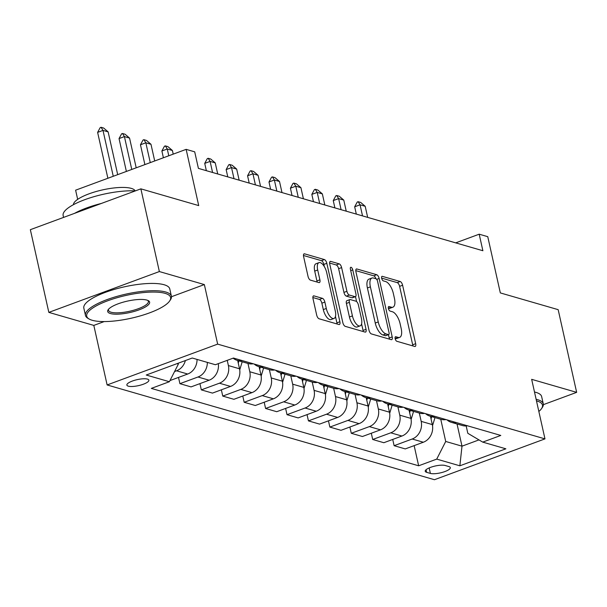 <?xml version="1.0" encoding="UTF-8"?>
<svg xmlns="http://www.w3.org/2000/svg" width="607" height="607" viewBox="0 0 607 607"><rect width="100%" height="100%" fill="white"/><g stroke="black" fill="none" stroke-linecap="round" stroke-linejoin="round"><path stroke-width="0.91" d="M395.149 338.668A2.42 1.032 69.7 0 0 396.834 341.278L414.71 346.453A3.46 1.48 69.7 0 0 415.18 346.453A3.46 1.48 69.7 0 0 415.666 343.691L402.6 285.244A3.46 1.48 69.7 0 0 400.195 281.511L382.319 276.337A2.42 1.032 69.7 0 0 381.985 276.344A2.42 1.032 69.7 0 0 381.651 278.272A2.42 1.032 69.7 0 0 383.336 280.882L385.65 281.557A11.063 4.727 69.7 0 1 393.351 293.507L394.444 298.371A11.063 4.727 69.7 0 1 392.896 307.195A11.063 4.727 69.7 0 1 391.386 307.21L389.072 306.535A2.42 1.032 69.7 0 0 388.738 306.543A2.42 1.032 69.7 0 0 388.397 308.47A2.42 1.032 69.7 0 0 390.089 311.08L392.395 311.755A11.063 4.727 69.7 0 1 400.104 323.698L401.189 328.569A11.063 4.727 69.7 0 1 399.641 337.393A11.063 4.727 69.7 0 1 398.131 337.401L395.817 336.733A2.42 1.032 69.7 0 0 395.491 336.741A2.42 1.032 69.7 0 0 395.149 338.668M128.305 386.166A11.275 3.065 167.4 0 0 141.029 384.982A11.275 3.065 167.4 0 0 148.867 380.172A11.275 3.065 167.4 0 0 147.425 379.102A11.275 3.065 167.4 0 0 134.708 380.278A11.275 3.065 167.4 0 0 126.871 385.088A11.275 3.065 167.4 0 0 128.305 386.166M313.963 295.882A3.46 1.48 69.7 0 0 313.493 295.882A3.46 1.48 69.7 0 0 313.007 298.636L316.672 315.041A3.46 1.48 69.7 0 0 319.077 318.774L338.926 324.517A3.46 1.48 69.7 0 0 339.404 324.51A3.46 1.48 69.7 0 0 339.882 321.756L326.824 263.309A3.46 1.48 69.7 0 0 324.411 259.576L304.562 253.832A3.46 1.48 69.7 0 0 304.092 253.832A3.46 1.48 69.7 0 0 303.606 256.586L308.037 276.397A3.46 1.48 69.7 0 0 310.443 280.13L318.941 282.589A3.46 1.48 69.7 0 0 319.411 282.589A3.46 1.48 69.7 0 0 319.897 279.827L317.696 270.009A9.249 3.953 69.7 0 1 318.994 262.634A9.249 3.953 69.7 0 1 326.695 272.611L335.299 311.088A9.249 3.953 69.7 0 1 334.002 318.463A9.249 3.953 69.7 0 1 326.3 308.485L324.866 302.074A3.46 1.48 69.7 0 0 322.454 298.341L313.963 295.882L313.129 296.186M543.356 404.657L576.65 392.357L558.167 309.661L500.327 292.915L487.755 236.677L479.189 234.196L482.884 250.737L198.406 168.382L194.71 151.841L186.144 149.36L75.617 190.188L77.666 199.362M171.47 296.724L204.347 284.577L159.36 271.557L140.877 188.853L198.717 205.598L186.144 149.36M204.347 284.577L217.655 344.123L544.972 438.884L434.445 479.712L107.128 384.952L217.655 344.123M576.65 392.357L531.664 379.337L544.972 438.884M368.988 330.178A3.46 1.48 69.7 0 0 371.393 333.918L391.242 339.662A3.46 1.48 69.7 0 0 391.712 339.654A3.46 1.48 69.7 0 0 392.198 336.9L379.132 278.454A3.46 1.48 69.7 0 0 376.727 274.721L356.878 268.977A3.46 1.48 69.7 0 0 356.408 268.977A3.46 1.48 69.7 0 0 355.922 271.731L368.988 330.178M365.088 332.09L345.239 326.346A3.46 1.48 69.7 0 1 342.826 322.613L329.76 264.159A3.46 1.48 69.7 0 1 330.246 261.405A3.46 1.48 69.7 0 1 330.724 261.405L339.214 263.863A3.46 1.48 69.7 0 1 341.62 267.596L346.923 291.299A3.46 1.48 69.7 0 0 349.329 295.032L354.966 296.664A3.46 1.48 69.7 0 0 355.436 296.664A3.46 1.48 69.7 0 0 355.922 293.902L350.406 269.227A2.42 1.032 69.7 0 1 350.74 267.3A2.42 1.032 69.7 0 1 352.758 269.91L366.044 329.328A3.46 1.48 69.7 0 1 365.558 332.082A3.46 1.48 69.7 0 1 365.088 332.09M159.36 271.557L48.833 312.385L30.35 229.681L140.877 188.853M448.914 466.578L445.143 465.486A10.918 2.967 167.4 0 0 432.821 466.624A10.918 2.967 167.4 0 0 425.226 471.29A10.918 2.967 167.4 0 0 426.622 472.322L430.393 473.414A10.918 2.967 167.4 0 0 442.715 472.276A10.918 2.967 167.4 0 0 450.311 467.618A10.918 2.967 167.4 0 0 448.914 466.578M466.168 425.932L467.815 433.299L482.724 442.116L500.798 435.439L233.46 358.047L215.386 364.724L192.252 358.024L146.249 375.02L169.383 381.72L151.31 388.397L418.648 465.789L436.721 459.112L445.713 441.464L440.75 419.262M482.724 442.116L505.859 448.816L459.856 465.804L436.721 459.112M48.833 312.385L93.819 325.405L107.128 384.952M479.189 234.196L455.705 242.868M457.033 423.974L461.995 446.175L478.976 439.9M445.713 441.464L461.995 446.175L459.856 465.804M176.978 363.669L178.375 364.071L178.185 363.221M199.931 383.624L201.327 389.876L219.4 383.207A14.09 12.148 -73.9 0 0 228.391 365.558L227.23 360.346M201.327 389.876L212.465 393.101L230.539 386.424A14.09 12.148 -73.9 0 0 239.53 368.783L237.678 360.475M221.35 389.823L222.754 396.083L240.82 389.406A14.09 12.148 -73.9 0 0 249.811 371.757L247.96 363.449M222.754 396.083L233.892 399.307L251.966 392.63A14.09 12.148 -73.9 0 0 260.949 374.982L259.098 366.674M242.77 396.022L244.173 402.282L262.247 395.605A14.09 12.148 -73.9 0 0 271.238 377.956L269.379 369.655M244.173 402.282L255.312 405.506L273.385 398.829A14.09 12.148 -73.9 0 0 282.376 381.181L280.517 372.88M264.197 402.221L265.593 408.481L283.666 401.804A14.09 12.148 -73.9 0 0 292.657 384.163L290.799 375.854M265.593 408.481L276.731 411.705L294.805 405.028A14.09 12.148 -73.9 0 0 303.796 387.387L301.937 379.079M285.616 408.428L287.012 414.687L305.086 408.01A14.09 12.148 -73.9 0 0 314.077 390.362L312.218 382.053M287.012 414.687L298.151 417.912L316.224 411.235A14.09 12.148 -73.9 0 0 325.215 393.586L323.356 385.278M307.036 414.627L308.439 420.886L326.505 414.209A14.09 12.148 -73.9 0 0 335.496 396.561L333.645 388.252M308.439 420.886L319.578 424.111L337.644 417.434A14.09 12.148 -73.9 0 0 346.635 399.785L344.784 391.477M328.455 420.826L329.859 427.085L347.932 420.408A14.09 12.148 -73.9 0 0 356.924 402.767L355.065 394.459M329.859 427.085L340.997 430.31L359.071 423.633A14.09 12.148 -73.9 0 0 368.062 405.992L366.203 397.684M349.882 427.032L351.278 433.284L369.352 426.615A14.09 12.148 -73.9 0 0 378.343 408.966L376.484 400.658M351.278 433.284L362.417 436.509L380.49 429.839A14.09 12.148 -73.9 0 0 389.482 412.191L387.623 403.883M371.302 433.231L372.698 439.491L390.771 432.814A14.09 12.148 -73.9 0 0 399.763 415.165L397.904 406.857M372.698 439.491L383.836 442.715L401.91 436.038A14.09 12.148 -73.9 0 0 410.901 418.39L409.042 410.082M392.721 439.43L394.118 445.69L412.191 439.013A14.09 12.148 -73.9 0 0 421.182 421.372L419.331 413.063M394.118 445.69L405.264 448.914L423.329 442.237A14.09 12.148 -73.9 0 0 432.321 424.597L430.469 416.288M414.141 445.637L418.648 465.789M178.511 377.417L179.907 383.677L191.046 386.902L209.119 380.225A14.09 12.148 -73.9 0 0 218.308 363.646M447.01 419.869A14.09 12.148 -73.9 0 0 451.32 422.32L462.458 425.545A14.09 12.148 -73.9 0 0 467.413 425.78M451.32 422.32A14.09 12.148 -73.9 0 0 456.274 422.555M425.59 413.671A14.09 12.148 -73.9 0 0 429.9 416.121L441.039 419.346A14.09 12.148 -73.9 0 0 445.993 419.574M429.9 416.121A14.09 12.148 -73.9 0 0 434.855 416.349M404.171 407.464A14.09 12.148 -73.9 0 0 408.481 409.922L419.619 413.147A14.09 12.148 -73.9 0 0 424.574 413.375M408.481 409.922A14.09 12.148 -73.9 0 0 413.435 410.15M382.744 401.265A14.09 12.148 -73.9 0 0 387.054 403.716L398.2 406.94A14.09 12.148 -73.9 0 0 403.147 407.176M387.054 403.716A14.09 12.148 -73.9 0 0 392.008 403.951M361.324 395.066A14.09 12.148 -73.9 0 0 365.634 397.517L376.772 400.741A14.09 12.148 -73.9 0 0 381.727 400.969M365.634 397.517A14.09 12.148 -73.9 0 0 370.589 397.744M339.905 388.867A14.09 12.148 -73.9 0 0 344.215 391.318L355.353 394.542A14.09 12.148 -73.9 0 0 360.308 394.77M344.215 391.318A14.09 12.148 -73.9 0 0 349.169 391.545M318.485 382.66A14.09 12.148 -73.9 0 0 322.795 385.119L333.933 388.343A14.09 12.148 -73.9 0 0 338.888 388.571M322.795 385.119A14.09 12.148 -73.9 0 0 327.75 385.346M297.058 376.461A14.09 12.148 -73.9 0 0 301.368 378.912L312.514 382.137A14.09 12.148 -73.9 0 0 317.461 382.364M301.368 378.912A14.09 12.148 -73.9 0 0 306.323 379.14M275.639 370.262A14.09 12.148 -73.9 0 0 279.948 372.713L291.087 375.938A14.09 12.148 -73.9 0 0 296.041 376.165M279.948 372.713A14.09 12.148 -73.9 0 0 284.903 372.941M254.219 364.056A14.09 12.148 -73.9 0 0 258.529 366.514L269.667 369.739A14.09 12.148 -73.9 0 0 274.622 369.967M258.529 366.514A14.09 12.148 -73.9 0 0 263.484 366.742M233.141 358.168A14.09 12.148 -73.9 0 0 237.109 360.308L248.248 363.532A14.09 12.148 -73.9 0 0 253.202 363.76M237.109 360.308A14.09 12.148 -73.9 0 0 242.064 360.535M179.907 383.677L197.981 377A14.09 12.148 -73.9 0 0 207.328 362.394M169.96 380.574L187.7 374.026A14.09 12.148 -73.9 0 0 197.047 359.412M174.573 371.537L176.561 370.801A14.09 12.148 -73.9 0 0 185.378 360.566M178.375 364.071L169.383 381.72M93.819 325.405L104.199 321.573M395.119 338.501L395.142 338.509A11.063 4.727 69.7 0 0 396.659 338.494L399.641 337.393M392.896 307.195L389.906 308.295A11.063 4.727 69.7 0 1 388.397 308.31L388.366 308.303M412.828 345.907A3.46 1.48 69.7 0 0 412.677 344.799L399.611 286.352A3.46 1.48 69.7 0 0 397.206 282.619L381.613 278.105M375.915 278.734A3.46 1.48 69.7 0 0 373.737 275.821L355.77 270.623M389.36 339.116A3.46 1.48 69.7 0 0 389.208 338.008L388.465 334.669M388.374 334.578A2.42 1.032 69.7 0 0 388.708 334.578A2.42 1.032 69.7 0 0 389.049 332.651L377.577 281.345A2.42 1.032 69.7 0 0 375.892 278.727L373.457 278.021A11.063 4.727 69.7 0 0 371.939 278.036A11.063 4.727 69.7 0 0 370.391 286.853L378.229 321.922A11.063 4.727 69.7 0 0 385.938 333.873L388.374 334.578L385.392 335.686A2.42 1.032 69.7 0 0 385.718 335.679A2.42 1.032 69.7 0 0 385.969 335.466M371.939 278.036L368.957 279.137A11.063 4.727 69.7 0 0 367.402 287.961L370.391 286.853M385.392 335.686L382.949 334.981A11.063 4.727 69.7 0 1 375.247 323.03L367.402 287.961M329.616 263.051L336.225 264.963L339.214 263.863M355.436 296.664L352.447 297.764A3.46 1.48 69.7 0 1 351.977 297.764L346.339 296.133A3.46 1.48 69.7 0 1 343.934 292.399L338.638 268.696A3.46 1.48 69.7 0 0 336.225 264.963M355.497 296.633L356.605 301.573M361.59 323.88L363.054 330.436L366.044 329.328M352.417 315.898A9.249 3.953 69.7 0 0 360.126 325.876A9.249 3.953 69.7 0 0 361.415 318.5L358.388 304.942A3.46 1.48 69.7 0 0 355.983 301.209L350.345 299.577A3.46 1.48 69.7 0 0 349.875 299.585A3.46 1.48 69.7 0 0 349.389 302.339L352.417 315.898L349.435 316.998A9.249 3.953 69.7 0 0 357.136 326.976L360.126 325.876M349.875 299.585L346.885 300.685A3.46 1.48 69.7 0 0 346.4 303.439L349.389 302.339M349.435 316.998L346.4 303.439M363.206 331.543A3.46 1.48 69.7 0 0 363.054 330.436M334.002 318.463L331.012 319.57A9.249 3.953 69.7 0 1 323.311 309.585L321.877 303.174A3.46 1.48 69.7 0 0 319.472 299.441L312.855 297.529M318.994 262.634L316.004 263.742A9.249 3.953 69.7 0 0 314.714 271.109L317.696 270.009M317.051 282.043A3.46 1.48 69.7 0 0 316.907 280.935L314.714 271.109M324.32 266.594L323.835 264.417A3.46 1.48 69.7 0 0 321.422 260.676L303.462 255.479M337.044 323.971A3.46 1.48 69.7 0 0 336.9 322.863L335.466 316.467M432.525 425.704L434.984 417.593M431.046 418.891L431.729 416.652M367.675 217.382L365.194 206.297L360.05 204.809L362.531 215.895M354.678 206.797L357.242 202.04L358.138 201.706L360.05 204.809L354.678 206.797L356.309 214.096M358.138 201.706L360.71 202.45L365.194 206.297M411.106 419.505L413.564 411.394M409.626 412.692L410.309 410.446M346.248 211.183L343.774 200.098L338.63 198.603L341.111 209.696M333.251 200.591L335.815 195.833L336.718 195.507L338.63 198.603L333.251 200.591L334.889 207.89M336.718 195.507L339.283 196.251L343.774 200.098M389.686 413.306L392.137 405.188M388.207 406.485L388.882 404.247M324.828 204.984L322.347 193.891L317.211 192.404L319.692 203.497M311.831 194.392L314.396 189.634L315.291 189.301L317.211 192.404L311.831 194.392L313.462 201.691M315.291 189.301L317.863 190.052L322.347 193.891M368.267 407.1L370.718 398.989M366.787 400.286L367.463 398.048M303.409 198.777L300.928 187.692L295.791 186.205L298.265 197.29M290.412 188.193L292.976 183.435L293.871 183.102L295.791 186.205L290.412 188.193L292.043 195.492M293.871 183.102L296.444 183.845L300.928 187.692M346.84 400.901L349.298 392.79M345.36 394.087L346.043 391.849M281.989 192.578L279.508 181.493L274.364 180.006L276.845 191.091M268.992 181.986L271.557 177.229L272.452 176.903L274.364 180.006L268.992 181.986L270.623 189.285M272.452 176.903L275.024 177.646L279.508 181.493M538.849 411.47A42.976 11.685 167.4 0 0 541.482 408.701A42.976 11.685 167.4 0 0 536.975 401.007A42.976 11.685 167.4 0 0 536.482 400.87M536.125 399.3A44.03 11.973 -12.6 0 1 537.65 399.687A44.03 11.973 -12.6 0 1 543.273 403.875A44.03 11.973 -12.6 0 1 542.263 407.563L541.482 408.701M534.501 392.023A44.03 11.973 -12.6 0 1 536.019 392.403A44.03 11.973 -12.6 0 1 541.649 396.591L543.273 403.875M92.211 320.276A42.976 11.685 167.4 0 0 134.83 317.362A42.976 11.685 167.4 0 0 169.603 301.042A42.976 11.685 167.4 0 0 165.096 293.356A42.976 11.685 167.4 0 0 110.99 299.615A42.976 11.685 167.4 0 0 89.146 319.032A42.976 11.685 167.4 0 0 92.211 320.276M89.146 319.032L87.954 318.334A44.03 11.973 -12.6 0 1 85.466 315.428A44.03 11.973 -12.6 0 1 116.089 296.641A44.03 11.973 -12.6 0 1 165.772 292.028A44.03 11.973 -12.6 0 1 171.402 296.216A44.03 11.973 -12.6 0 1 170.385 299.911L169.603 301.042M110.436 313.546A21.488 5.842 -12.6 0 1 108.183 309.699A21.488 5.842 -12.6 0 1 125.566 301.542A21.488 5.842 -12.6 0 1 146.879 300.086A21.488 5.842 -12.6 0 1 148.411 300.708A21.488 5.842 -12.6 0 1 137.486 310.412A21.488 5.842 -12.6 0 1 110.436 313.546M108.653 309.115A20.433 5.554 167.4 0 0 108.494 310.276A20.433 5.554 167.4 0 0 111.104 312.226A20.433 5.554 167.4 0 0 134.162 310.086A20.433 5.554 167.4 0 0 148.374 301.368A20.433 5.554 167.4 0 0 147.736 300.382M73.409 204.696A31.701 8.619 -12.6 0 1 96.43 191.44A31.701 8.619 -12.6 0 1 131.287 188.382A31.701 8.619 -12.6 0 1 135.164 190.894M85.466 315.428L83.834 308.151A44.03 11.973 -12.6 0 1 114.465 289.364A44.03 11.973 -12.6 0 1 164.148 284.751A44.03 11.973 -12.6 0 1 169.778 288.94L171.402 296.216M74.54 213.361A44.03 11.973 -12.6 0 1 101.384 203.444M63.553 217.42L63.136 215.523A44.03 11.973 -12.6 0 1 87.666 198.656A44.03 11.973 -12.6 0 1 135.331 190.901M325.42 394.702L327.879 386.583M323.941 387.881L324.624 385.642M260.562 186.379L258.089 175.286L252.944 173.799L255.426 184.892M247.573 175.787L250.137 171.03L251.032 170.704L252.944 173.799L247.573 175.787L249.204 183.086M251.032 170.704L253.597 171.447L258.089 175.286M304.001 388.495L306.452 380.384M302.521 381.682L303.197 379.443M239.143 180.173L236.669 169.087L231.525 167.6L234.006 178.686M226.145 169.588L228.71 164.831L229.605 164.497L231.525 167.6L226.145 169.588L227.777 176.887M229.605 164.497L232.178 165.241L236.669 169.087M282.581 382.296L285.032 374.185M281.102 375.483L281.777 373.244M217.723 173.974L215.242 162.888L210.105 161.401L212.579 172.487M204.726 163.382L207.291 158.632L208.186 158.298L210.105 161.401L204.726 163.382L206.357 170.688M208.186 158.298L210.758 159.042L215.242 162.888M261.154 376.097L263.613 367.986M259.675 369.284L260.357 367.038M239.735 369.891L242.193 361.78M238.255 363.077L238.938 360.839M173.215 154.14L172.403 150.483L167.259 148.996L168.776 155.779M161.887 150.984L164.451 146.226L165.347 145.892L167.259 148.996L161.887 150.984L163.397 157.767M165.347 145.892L167.911 146.636L172.403 150.483M154.709 160.976L150.984 144.284L145.839 142.797L150.27 162.615M140.46 144.777L143.024 140.027L143.92 139.693L145.839 142.797L140.46 144.777L144.891 164.603M143.92 139.693L146.492 140.437L150.984 144.284M136.203 167.813L129.557 138.085L124.42 136.59L131.765 169.452M119.04 138.578L121.605 133.821L122.5 133.494L124.42 136.59L119.04 138.578L126.385 171.44M122.5 133.494L125.072 134.238L129.557 138.085M117.697 174.649L108.137 131.878L102.993 130.391L113.259 176.288M97.621 132.379L100.185 127.622L101.081 127.288L102.993 130.391L97.621 132.379L107.879 178.276M101.081 127.288L103.653 128.039L108.137 131.878M228.391 365.558L239.53 368.783M249.811 371.757L260.949 374.982M271.238 377.956L282.376 381.181M292.657 384.163L303.796 387.387M314.077 390.362L325.215 393.586M335.496 396.561L346.635 399.785M356.924 402.767L368.062 405.992M378.343 408.966L389.482 412.191M399.763 415.165L410.901 418.39M421.182 421.372L432.321 424.597M412.191 439.013L423.329 442.237M390.771 432.814L401.91 436.038M369.352 426.615L380.49 429.839M347.932 420.408L359.071 423.633M326.505 414.209L337.644 417.434M305.086 408.01L316.224 411.235M283.666 401.804L294.805 405.028M262.247 395.605L273.385 398.829M240.82 389.406L251.966 392.63M219.4 383.207L230.539 386.424M197.981 377L209.119 380.225M176.561 370.801L187.7 374.026M429.164 467.929L430.393 473.414M426.046 469.75L426.622 472.322M395.142 338.509L398.131 337.401M388.488 306.755L389.072 306.535M388.397 308.31L391.386 307.21M381.735 276.557L382.319 276.337M397.206 282.619L400.195 281.511M399.611 286.352L402.6 285.244M412.677 344.799L415.666 343.691M395.233 336.953L395.817 336.733M356.043 269.28L356.878 268.977M373.737 275.821L376.727 274.721M376.681 279.364L379.132 278.454M389.208 338.008L392.198 336.9M375.247 323.03L378.229 321.922M382.949 334.981L385.938 333.873M329.889 261.708L330.724 261.405M338.638 268.696L341.62 267.596M343.934 292.399L346.923 291.299M346.339 296.133L349.329 295.032M351.977 297.764L354.966 296.664M350.725 270.661L352.758 269.91M319.472 299.441L322.454 298.341M321.877 303.174L324.866 302.074M323.311 309.585L326.3 308.485M316.907 280.935L319.897 279.827M303.728 254.136L304.562 253.832M321.422 260.676L324.411 259.576M323.835 264.417L326.824 263.309M336.9 322.863L339.882 321.756M385.718 335.679L388.708 334.578"/></g></svg>
